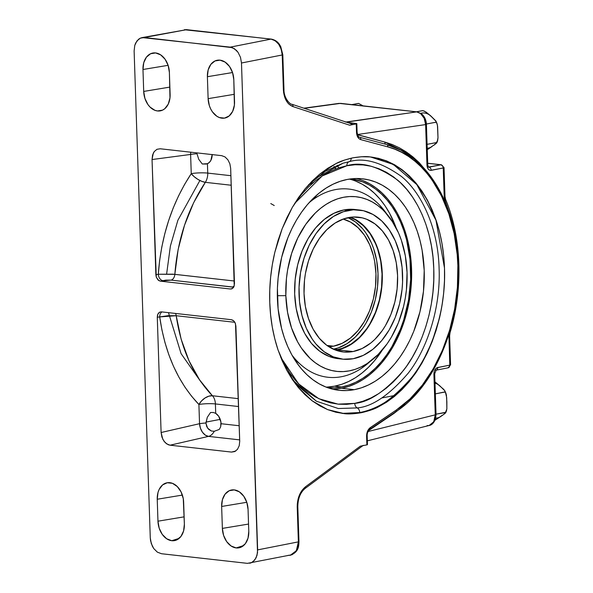 <?xml version="1.0" encoding="UTF-8"?>
<svg xmlns="http://www.w3.org/2000/svg" width="593" height="593" viewBox="0 0 593 593"><rect width="100%" height="100%" fill="white"/><g stroke="black" fill="none" stroke-linecap="round" stroke-linejoin="round"><path stroke-width="0.89" d="M333.525 346.179A64.57 44.282 -83.6 0 1 328.826 346.72L333.525 346.179L326.958 345.445L333.525 346.179L342.176 343.288L350.411 338.062L357.92 330.694L364.406 321.473L369.624 310.747L373.375 298.924L375.51 286.478L375.955 273.87L374.687 261.587L373.42 255.716L369.698 244.798L364.502 235.332L358.031 227.668L350.545 222.108L343.132 219.069A64.57 44.282 -83.6 0 1 375.74 283.928A64.57 44.282 -83.6 0 1 333.525 346.179M270.771 203.562L274.24 205.526L270.771 203.562M393.315 222.909A87.853 60.249 -83.6 0 1 407.05 272.476A87.853 60.249 -83.6 0 1 378.616 354.088A87.853 60.249 -83.6 0 1 285.841 295.655A107.259 16.226 178.1 0 1 277.346 295.685A107.259 16.226 -1.9 0 0 285.841 295.655A87.853 60.249 -83.6 0 1 324.63 205.334A87.853 60.249 -83.6 0 1 393.315 222.909L379.891 205.408A94.672 64.933 96.4 0 0 335.297 189.634A94.672 64.933 96.4 0 0 308.997 202.799A94.672 64.933 -83.6 0 1 335.297 189.634A94.672 64.933 -83.6 0 1 386.643 213.784M370.091 361.508A94.672 64.933 -83.6 0 1 341.501 376.703A94.672 64.933 -83.6 0 1 291.941 355.037A94.672 64.933 96.4 0 0 341.501 376.703A94.672 64.933 96.4 0 0 361.656 368.179L378.616 354.088M326.061 387.096A105.094 72.079 96.4 0 0 334.593 386.184L341.62 386.97A105.094 72.079 -83.6 0 1 327.707 387.711M353.035 351.545A67.81 46.506 -83.6 0 1 343.258 351.945A67.81 46.506 -83.6 0 1 304.061 286.449A67.81 46.506 -83.6 0 1 348.588 217.564A67.81 46.506 -83.6 0 1 358.357 217.171A67.81 46.506 -83.6 0 1 397.562 282.668A67.81 46.506 -83.6 0 1 353.035 351.545L337.721 349.833L353.035 351.545L362.115 348.514L370.766 343.028L374.82 339.426L382.203 330.672L385.457 325.601L390.935 314.342L394.871 301.933L397.117 288.858L397.584 275.612L396.25 262.714L393.174 250.661L388.467 239.906L382.315 230.862L374.946 223.887L366.659 219.247L362.264 217.853L353.183 217.016L344.014 218.765L335.104 223.05L326.802 229.691L319.419 238.445L313.245 248.971L308.508 260.868L305.402 273.669L304.498 280.259L304.031 293.505L305.365 306.403L308.449 318.456L313.148 329.211L319.308 338.255L326.669 345.23L334.963 349.87L343.866 352.005L353.035 351.545M335.712 350.159A67.81 46.506 96.4 0 0 337.721 349.833L335.712 350.159M337.714 349.485A67.454 46.261 -83.6 0 1 335.001 349.885L337.714 349.485L333.622 349.114L337.714 349.485L342.265 348.291L351.123 344.029L359.388 337.417L366.726 328.707L369.965 323.674L375.421 312.467L379.335 300.125L381.566 287.116L382.033 273.944L380.706 261.113L377.645 249.119L375.495 243.582L370.069 233.686L363.309 225.688L355.489 219.877L349.848 217.349A67.454 46.261 -83.6 0 1 381.67 286.041A67.454 46.261 -83.6 0 1 337.714 349.485M333.318 349.173A67.543 46.328 96.4 0 0 333.622 349.114A67.543 46.328 96.4 0 0 377.474 287.323A67.543 46.328 96.4 0 0 348.054 217.675L355.459 221.945L362.79 228.898L366.022 233.16L371.463 243.071L373.612 248.615L376.681 260.623L378.008 273.477L377.541 286.664L375.302 299.687L371.381 312.051L365.925 323.267L362.679 328.314L355.326 337.039L347.053 343.658L338.18 347.921L333.318 349.173M332.688 389.193A106.406 72.976 96.4 0 0 341.664 388.259L354.295 389.675A106.406 72.976 -83.6 0 1 338.959 390.298A106.406 72.976 -83.6 0 1 277.45 287.531A106.406 72.976 -83.6 0 1 347.32 179.434L340.145 181.317L333.073 184.193L326.165 188.04L319.501 192.814L313.134 198.47L307.13 204.948L301.548 212.205L296.441 220.151L291.86 228.72L287.842 237.83L281.66 257.295L278.139 277.813L277.42 288.22L278.11 308.827L281.586 328.507L284.336 337.751L287.724 346.49L291.719 354.629L296.285 362.093L301.377 368.816L306.944 374.724L312.934 379.757L319.286 383.886L325.942 387.051L332.843 389.223L339.908 390.394L347.083 390.55L354.295 389.675L361.478 387.8L368.549 384.924L375.451 381.077L382.122 376.303L388.482 370.647L394.486 364.161L400.067 356.912L405.175 348.966L409.763 340.397L413.773 331.287L419.955 311.822L423.476 291.296L424.21 270.519L422.12 250.283L420.037 240.61L417.287 231.359L413.899 222.627L409.904 214.488L405.338 207.024L400.245 200.301L394.679 194.393L388.689 189.352L382.337 185.231L375.673 182.066L368.779 179.887L361.708 178.715L354.532 178.567L347.32 179.434A106.406 72.976 -83.6 0 1 362.657 178.819A106.406 72.976 -83.6 0 1 424.173 281.586A106.406 72.976 -83.6 0 1 354.295 389.675L341.664 388.259A106.406 72.976 96.4 0 0 411.283 284.796A106.406 72.976 96.4 0 0 356.297 178.508M313.986 179.249L343.043 163.186L349.069 161.726C363.954 157.227 381.418 162.148 401.461 176.484C420.541 191.843 438.057 226.533 439.102 268.384C440.829 310.109 425.826 351.019 407.991 373.434C389.149 395.205 372.234 406.702 357.238 407.917A4.514 3.21 79.2 0 1 354.747 403.373L346.601 404.359L338.492 404.189L330.501 402.862L322.703 400.401L315.179 396.821L307.997 392.166L301.229 386.466L294.936 379.794L289.184 372.196L280.741 357.29L298.657 383.916L318.856 398.726L338.069 404.144L354.747 403.373A4.514 3.21 -100.8 0 0 357.238 407.917L338.299 408.525L316.373 401.202L295.477 383.916M308.738 184.631L325.335 171.236L343.043 163.186L349.069 161.726A4.514 3.21 -100.8 0 0 346.868 165.743L322.199 175.951L294.677 203.436L301.444 194.578L308.227 187.247L315.417 180.858L322.955 175.461L330.761 171.118L338.759 167.871L346.868 165.743A4.514 3.21 79.2 0 1 349.069 161.726A4.514 3.21 -100.8 0 0 351.278 158.161A4.514 3.21 79.2 0 1 349.069 161.726C363.954 157.227 381.418 162.148 401.461 176.484C420.541 191.843 438.057 226.533 439.102 268.384C440.829 310.109 425.826 351.019 407.991 373.434C389.149 395.205 372.234 406.702 357.238 407.917A4.514 3.21 79.2 0 1 359.729 412.535C375.25 411.275 392.766 399.378 412.276 376.837C430.74 353.621 446.277 311.266 444.491 268.066L435.951 220.159L416.82 184.608L393.322 164.439L370.521 156.96A129.007 88.476 96.4 0 1 444.491 268.066C445.054 284.744 443.371 301.444 439.457 318.152L432.119 341.776L421.89 363.227L409.177 381.684L394.471 396.435L378.319 406.909C374.628 408.985 368.972 410.919 361.359 412.713C353.724 413.921 348.017 414.225 344.236 413.625L327.603 409.6L312.111 400.794L298.346 387.548L286.842 370.373L278.035 349.929C273.069 334.971 270.319 319.145 269.771 302.467C269.207 285.789 270.89 269.089 274.804 252.381L282.142 228.757L292.364 207.305L305.076 188.848L319.79 174.097L335.942 163.624C339.633 161.548 345.289 159.613 352.902 157.82L361.485 156.745L370.025 156.908L378.445 158.309L386.658 160.933L394.582 164.758L402.15 169.739L409.281 175.832L415.915 182.985L421.979 191.116L427.42 200.16L432.186 210.018L436.226 220.603L439.502 231.811L441.985 243.53L443.653 255.657L444.491 268.066L444.483 280.645L443.638 293.261L441.955 305.803L439.457 318.152L436.166 330.175L432.119 341.776L427.345 352.828L421.89 363.227L415.819 372.878L409.177 381.684L402.039 389.557L394.471 396.435L386.532 402.232L378.319 406.909L369.899 410.415L361.359 412.713L359.729 412.535L361.359 412.713L352.776 413.788L344.236 413.625L335.816 412.224L327.603 409.6L319.679 405.775L312.111 400.794L304.98 394.701L298.346 387.548L292.282 379.416L286.842 370.373L282.075 360.514L278.035 349.929L274.759 338.722L272.269 327.002L270.601 314.876L269.771 302.467L269.778 289.888L270.623 277.272L272.306 264.73L274.804 252.381L278.095 240.358L282.142 228.757L286.916 217.705L292.364 207.305L298.442 197.654L305.076 188.848L312.222 180.976L319.79 174.097L327.721 168.293L335.942 163.624L344.363 160.117L352.902 157.82C360.537 156.611 366.244 156.307 370.025 156.908L386.658 160.933L402.15 169.739L415.915 182.985L427.42 200.16L436.226 220.603C441.185 235.562 443.942 251.38 444.491 268.066A129.007 88.476 96.4 0 1 359.729 412.535A4.514 3.21 -100.8 0 0 357.238 407.917L338.299 408.525L316.373 401.202L292.675 379.994M342.131 413.388A129.007 88.476 96.4 0 0 359.729 412.535L342.124 413.388M427.205 148.243A17.812 12.683 -100.8 0 0 431.978 146.567L427.256 149.703L433.335 145.441M435.707 418.102A17.812 12.683 -100.8 0 0 440.925 416.405L435.04 420.2M205.941 423.298L207.291 417.316L210.537 412.506L213.332 412.483L215.711 413.351A10.948 7.791 79.2 0 1 221.107 423.721L220.64 426.886L219.24 429.458L220.64 426.886L220.937 422.127L218.684 416.293L215.711 413.351L215.4 403.937L238.564 406.539L215.4 403.937A11.875 1.794 -1.9 0 0 198.907 404.493L191.591 396.228L184.875 387.036L178.812 377L173.445 366.192L168.82 354.688L164.973 342.576L161.926 329.96L159.71 316.921L157.278 317.24L161.103 432.512L162.764 439.191L165.239 442.689L168.39 444.787L170.072 445.195L231.522 452.081L234.784 451.562L237.482 449.331L239.216 445.736L239.72 441.318L235.895 326.054L235.065 322.711L233.827 320.961L231.411 319.709L161.37 311.859L159.747 312.118L157.894 314.068L157.278 317.24L161.103 432.512L199.544 423.699L198.907 404.493C178.056 382.581 164.987 353.391 159.71 316.921L167.93 315.706L176.203 315.721L181.132 339.166L188.982 360.729L199.507 379.779L212.405 395.746L238.304 398.652L212.405 395.746A11.875 7.264 -44.3 0 0 198.907 404.493L201.561 400.89L205.045 397.977L208.847 396.168L212.405 395.746A11.875 8.146 -83.6 0 1 215.4 403.937L215.711 413.351L213.332 412.483L210.537 412.506L207.291 417.316L205.934 423.009A11.875 1.794 -1.9 0 0 199.544 423.699A11.875 8.094 -102.9 0 0 208.521 436.389L170.072 445.195L231.522 452.081L235.747 451.006L231.522 452.081L234.784 451.562L237.482 449.331L239.216 445.736L239.72 441.318L235.495 323.771L234.502 321.762L233.064 320.339L231.411 319.709L161.37 311.859L159.747 312.118L158.398 313.237L157.53 315.031L157.278 317.24L159.71 316.921A5.937 4.114 82.5 0 1 161.971 311.925A5.937 4.114 -97.5 0 0 159.71 316.921L176.203 315.721C181.199 349.032 193.266 375.703 212.405 395.746A11.875 8.146 96.4 0 1 215.4 403.937A11.875 1.794 178.1 0 0 198.907 404.493L199.544 423.699A11.875 1.794 178.1 0 1 205.934 423.009L206.749 426.656L208.714 429.384L211.375 431.007L214.258 431.274A11.875 8.146 -83.6 0 1 208.521 436.389L170.072 445.195L166.759 443.935L163.89 441.088L161.904 437.071L161.103 432.512L199.544 423.699L200.441 428.242L202.458 432.245L205.297 435.106L208.521 436.389A11.875 8.146 96.4 0 0 214.258 431.274L219.24 429.458L214.258 431.274L211.375 431.007L207.609 428.131L205.941 423.298M155.581 52.933L150.578 53.741L146.419 57.173L143.751 62.702L142.972 69.492A18.264 13.002 79.2 0 1 153.898 52.896A18.264 13.002 79.2 0 1 155.581 52.933L155.581 52.933A18.264 13.002 79.2 0 1 169.39 72.457L168.153 65.438L165.099 59.263L160.681 54.875L155.581 52.933M168.115 65.326L142.972 69.492L143.699 91.433L144.937 98.453L147.991 104.627L150.066 107.096L154.921 110.32L157.508 110.958L162.519 110.15L164.743 108.734L168.227 104.168L169.976 97.882L169.39 72.457L170.117 94.391A18.264 13.002 79.2 0 1 161.459 110.565A18.264 13.002 79.2 0 1 143.699 91.433L169.872 87.097L143.699 91.433L142.972 69.492L168.115 65.326M219.996 60.152L214.992 60.96L210.834 64.392L208.165 69.922L207.387 76.712A18.264 13.002 79.2 0 1 218.313 60.108A18.264 13.002 79.2 0 1 219.996 60.152L219.996 60.152A18.264 13.002 79.2 0 1 233.805 79.677L232.567 72.657L229.513 66.483L225.095 62.095L219.996 60.152M232.538 72.546L207.387 76.712L208.121 98.653L209.351 105.673L210.678 108.927L212.413 111.84L216.823 116.235L219.336 117.54L224.488 118.118L229.157 115.954L232.641 111.388L234.398 105.102L233.805 79.677L234.531 101.611A18.264 13.002 79.2 0 1 225.874 117.785A18.264 13.002 79.2 0 1 208.121 98.653L234.287 94.317L208.121 98.653L207.387 76.712L232.538 72.546M236.177 547.925L243.575 545.575L236.177 547.925L241.188 547.117L245.346 543.685L248.015 538.155L248.786 531.365A18.264 13.002 79.2 0 1 240.128 547.532A18.264 13.002 79.2 0 1 236.177 547.925A18.264 13.002 79.2 0 1 222.375 528.4L223.605 535.42L226.667 541.594L231.077 545.983L236.177 547.925M171.762 540.705L179.16 538.355L171.762 540.705L176.773 539.897L180.924 536.465L183.593 530.935L184.371 524.145A18.264 13.002 79.2 0 1 175.713 540.312A18.264 13.002 79.2 0 1 171.762 540.705A18.264 13.002 79.2 0 1 157.96 521.188L159.191 528.2L162.252 534.375L166.663 538.763L171.762 540.705M333.859 166.633L335.141 168.419M346.972 122.039L348.736 122.484L346.053 122.002L416.686 111.884A2.972 2.038 -83.6 0 1 417.042 111.877A2.972 2.038 -83.6 0 1 417.064 111.884A2.972 2.038 96.4 0 0 416.686 111.884L346.972 122.039M345.63 121.958L349.892 122.714L345.245 121.943M452.674 224.236L450.243 215.355L444.446 198.848L443.253 167.967L430.399 170.384L428.924 169.791L427.761 168.397L426.975 165.269A2.972 0.452 -1.9 0 0 427.761 164.936L426.411 124.248C426.174 119.838 424.521 116.332 421.445 113.737A2.972 1.623 127.9 0 0 420.57 113.552A2.972 1.623 -52.1 0 1 421.453 113.745L417.042 111.877L340.612 103.36A2.972 2.038 -83.6 0 1 340.99 103.36A2.972 2.038 96.4 0 0 340.612 103.36L416.686 111.884L420.57 113.552C423.669 116.169 425.351 119.845 425.626 124.582A2.972 0.452 -1.9 0 0 426.411 124.248A2.972 0.452 178.1 0 1 425.626 124.582L357.475 134.515L425.626 124.582L426.975 165.269L425.626 124.582L424.165 118.266L420.57 113.552L416.686 111.884L339.114 103.375M205.964 422.105L220.233 419.377L205.964 422.105M206.342 164.031L202.287 164.002L207.431 163.698L206.238 164.053M212.175 154.595A10.948 7.791 79.2 0 1 207.431 163.698L207.743 173.104L230.907 175.698L207.743 173.104A11.875 8.146 -83.6 0 1 205.326 182.333L193.637 202.717L184.49 225.303L178.152 249.416L174.831 274.344L234.398 281.015L173.037 274.166L158.294 274.248L159.628 260.572L161.8 247.014L164.802 233.664L168.62 220.64L173.2 208.032L178.537 195.935L184.564 184.445L191.25 173.653L190.612 154.447L152.045 159.539L156.27 277.087L157.938 279.896L160.355 281.149L230.388 288.999L232.019 288.739L233.872 286.797L234.487 283.617L230.662 168.345L229.862 163.787L227.875 159.776L225.006 156.923L221.693 155.662L160.236 148.776L156.982 149.295L154.284 151.526L153.276 153.187L152.045 159.539L155.87 274.804L158.294 274.248C161.103 236.318 172.096 202.784 191.25 173.653A11.875 4.863 -146.1 0 0 205.326 182.333C187.736 208.973 177.574 239.646 174.831 274.344A5.937 4.069 -83.6 0 1 171.088 280.111L165.781 280.141L160.355 281.149L230.388 288.999L232.5 288.457L230.388 288.999L231.507 288.917M359.165 209.974L354.799 209.485A75.052 51.472 96.4 0 0 343.984 209.922L348.35 210.411A75.052 51.472 -83.6 0 1 359.165 209.974A75.052 51.472 -83.6 0 1 402.558 282.461A75.052 51.472 -83.6 0 1 353.272 358.706A75.052 51.472 -83.6 0 1 342.45 359.143A75.052 51.472 -83.6 0 1 299.065 286.656A75.052 51.472 -83.6 0 1 348.35 210.411L343.984 209.922A75.052 51.472 96.4 0 0 294.699 286.167A75.052 51.472 96.4 0 0 338.084 358.654L342.45 359.143M318.182 196.239A90.292 61.924 96.4 0 0 312.533 199.063L318.182 196.239M294.558 359.462A90.292 61.924 96.4 0 0 299.443 363.465L294.558 359.462M327.41 387.681L334.496 387.829L341.62 386.97L334.593 386.184L341.679 384.323L348.669 381.484L355.489 377.689L362.071 372.975L368.364 367.386L374.287 360.981L382.485 349.826A105.094 72.079 96.4 0 1 334.593 386.184L327.469 387.044M349.366 179.086A105.094 72.079 96.4 0 1 396.146 227.92L389.512 213.146L385.005 205.771L379.98 199.137L374.479 193.296L368.564 188.322L362.286 184.253L355.711 181.124M432.408 117.518L429.421 114.894M430.496 147.412L431.978 146.567M437.879 134.329L437.723 129.734M441.362 387.362L438.375 384.738M439.45 417.257L442.289 415.285M446.833 404.174L446.677 399.578M184.497 29.717L186.61 29.665A2.224 1.527 -83.6 0 1 186.951 29.65A2.224 1.527 96.4 0 0 186.61 29.665L144.373 37.507L186.61 29.665L270.971 39.116L230.262 47.136L142.112 37.589L140.304 38.167L136.924 40.954L134.759 45.453L134.122 50.968L150.274 537.858L151.282 543.559L153.765 548.577L157.353 552.15L161.504 553.729L157.353 552.15L153.765 548.577L152.357 546.205L150.578 540.742L150.274 537.858L134.122 50.968L134.759 45.453L135.664 43.022L138.495 39.308L140.304 38.167L144.373 37.507L232.367 47.648L236.31 50.272L238.001 52.28L240.484 57.299L241.484 62.999L257.525 552.728L256.102 557.835L253.27 561.549L251.462 562.698L247.385 563.35L161.504 553.729L247.385 563.35L292.179 554.677L295.566 551.883L297.745 547.391L298.375 541.869L297.278 504.072L298.331 498.083L302.015 490.359L305.536 486.749L360.307 446.173L367.141 444.817L367.06 444.446M221.649 506.466L222.375 528.4L221.649 506.466A18.264 13.002 79.2 0 1 232.567 489.862A18.264 13.002 79.2 0 1 248.059 509.424L246.829 502.404L243.767 496.237L239.357 491.842L234.257 489.907L229.246 490.707L225.095 494.139L222.419 499.677L221.649 506.466L246.792 502.293L221.649 506.466M248.786 531.365L248.059 509.424L248.786 531.365M184.371 524.145L183.274 498.661L181.087 491.931L177.277 486.549L172.43 483.317L167.27 482.746L162.601 484.904L159.124 489.47L158.005 492.457L157.234 499.247L157.96 521.188L157.234 499.247A18.264 13.002 79.2 0 1 168.153 482.643A18.264 13.002 79.2 0 1 183.645 502.204L184.371 524.145M442.044 351.241C436.796 363.798 430.014 375.547 421.705 386.51L409.163 400.542M361.13 446.003L366.882 444.876L366.793 433.683L367.527 431.2L369.476 428.272L396.539 409.852L410.037 398.881L422.379 385.072L433.253 368.764L442.4 350.359L449.583 330.316L454.631 309.131L457.411 287.323L457.863 265.434L457.21 254.627L454.164 233.635L448.864 213.88L441.451 195.875L432.097 180.042L426.76 173.067L421.037 166.789L414.952 161.229L408.547 156.433L401.861 152.423L394.938 149.236L387.815 146.879A2.224 1.638 -75 0 0 386.755 144.551A2.224 1.638 -75 0 0 386.577 144.522L400.853 150.155L414.159 159.094C423.083 166.663 430.555 175.617 436.559 185.95C443.082 197.106 448.093 209.27 451.592 222.434M386.577 144.522A2.224 1.638 105 0 1 386.769 144.559A2.224 1.638 105 0 1 387.815 146.879L360.737 139.614L359.099 138.755L357.772 137.161L356.63 133.766L356.519 132.476L357.105 132.232L356.823 123.663L350.893 122.855L356.764 123.589L349.662 125.205L352.672 124.219L349.662 125.205L292.92 106.577L289.206 104.398L287.598 102.685L285.07 98.216L283.632 92.716L282.224 54.979L241.484 62.999L257.636 549.889L298.375 541.869L257.636 549.889L257.006 555.411L254.834 559.903L251.462 562.698L249.727 563.254M349.892 122.714L350.893 122.855L349.892 122.714M334.156 166.5L335.549 168.419M359.499 137.257A2.224 1.638 105 0 1 359.677 137.287C358.646 137.435 357.787 135.745 357.105 132.232L356.519 132.476L356.237 123.915L349.662 125.205L292.92 106.577A2.224 1.631 -71.8 0 0 292.001 104.294M304.261 108.319L340.612 103.36L304.261 108.319M428.494 167.196L427.761 164.936A2.972 0.452 178.1 0 1 426.975 165.269C427.345 168.753 428.754 170.443 431.193 170.339L443.253 167.967A2.972 2.15 -101.1 0 0 440.97 164.802L427.701 163.312L440.97 164.802L428.146 167.107M436.151 370.18A2.972 2.15 -101.1 0 0 437.73 367.504C435.314 368.357 434.039 370.573 433.906 374.161A2.972 0.452 -1.9 0 0 434.691 373.827A2.972 0.452 178.1 0 1 433.906 374.161L435.255 414.848L368.112 431.511L435.255 414.848L434.135 371.855L434.943 369.78L436.952 367.771L449.79 365.132L448.931 334.178M357.216 134.552L384.931 142.112L392.277 144.544L399.423 147.835L406.324 151.971L412.928 156.923L419.207 162.652L429.932 175.365L409.237 154.024L384.931 142.112A2.224 1.638 -75 0 0 385.569 144.232A2.224 1.638 105 0 1 384.931 142.112L357.846 134.848A2.224 1.638 -75 0 0 357.801 135.374A2.224 1.638 105 0 1 357.846 134.848L357.216 134.552M405.308 404.522L393.93 413.462L368.661 430.562L393.93 413.462A2.224 1.431 55.9 0 1 393.856 413.076A2.224 1.431 -124.1 0 0 393.93 413.462L405.308 404.522M428.606 167.204L428.909 167.174A2.972 2.15 78.9 0 1 431.193 170.339A2.972 2.15 -101.1 0 0 428.909 167.174L440.97 164.802A2.972 2.038 -83.6 0 1 441.4 164.78A2.972 2.038 96.4 0 0 440.97 164.802L442.541 165.825L443.216 167.537L444.209 196.839L445.002 200.679A2.972 1.379 -22.5 0 0 445.565 199.315C461.688 237.6 463.37 288.828 450.02 332.777A2.972 0.586 -163.4 0 0 449.62 332.31A2.972 0.586 16.6 0 1 450.02 332.777L449.62 335.92A2.972 0.452 178.1 0 1 448.834 336.253A2.972 0.452 -1.9 0 0 449.62 335.92L450.576 364.799A2.972 0.452 178.1 0 1 449.79 365.132A2.972 0.452 -1.9 0 0 450.576 364.799L448.182 367.808A2.972 2.15 -101.1 0 0 449.79 365.132L437.73 367.504A2.972 2.15 78.9 0 1 436.122 370.18L434.691 373.827L436.04 414.514L435.529 418.806C434.009 422.794 431.919 425.018 429.258 425.47L433.053 422.853L434.773 419.258L435.255 414.848A2.972 0.452 -1.9 0 0 436.04 414.514A2.972 0.452 178.1 0 1 435.255 414.848L433.772 421.749L429.132 425.5L427.093 425.611M448.182 367.808L436.122 370.18A2.972 2.15 78.9 0 1 435.647 370.202M448.538 367.697L447.708 367.83L449.22 367.134L449.798 365.273L448.879 334.667M443.253 167.967A2.972 0.452 -1.9 0 0 444.038 167.634A2.972 0.452 178.1 0 1 443.253 167.967M444.209 196.839A2.972 0.452 -1.9 0 0 444.995 196.513A2.972 0.452 178.1 0 1 444.209 196.839M427.701 163.245L441.4 164.78L444.038 167.634L444.995 196.513L445.558 199.307A2.972 1.379 157.5 0 1 445.002 200.679M240.484 57.299L241.484 62.999L282.224 54.979L281.215 49.278L278.725 44.26L275.13 40.695L270.971 39.116L230.262 47.136L234.405 48.708L238.001 52.28L240.484 57.299M271.32 39.108A2.224 1.527 96.4 0 0 270.971 39.116L186.61 29.665L142.112 37.589M369.913 429.273A2.224 1.431 -124.1 0 0 370.291 427.612C367.86 429.51 366.622 432.408 366.6 436.315L366.882 444.876L367.467 444.624L367.186 436.063L366.6 436.315L367.186 436.063C367 433.409 367.905 431.148 369.899 429.288A2.224 1.431 55.9 0 1 369.194 429.443M356.823 123.663L356.237 123.915L356.519 132.476C356.801 136.323 358.209 138.703 360.737 139.614A2.224 1.638 -75 0 0 359.692 137.294A2.224 1.638 105 0 1 360.737 139.614L387.815 146.879C426.738 156.411 456.521 206.809 457.863 265.434C460.405 323.822 434.328 385.22 396.539 409.852L370.291 427.612A2.224 1.431 55.9 0 1 369.899 429.288L396.146 411.52A2.224 1.431 -124.1 0 0 396.539 409.852A2.224 1.431 55.9 0 1 396.168 411.512A2.224 1.431 55.9 0 1 395.442 411.683M338.87 167.834L337.039 165.269M360.307 446.173L305.536 486.749A2.224 1.401 53.5 0 1 305.225 488.365A2.224 1.401 53.5 0 1 304.491 488.543M305.239 488.358A2.224 1.401 -126.5 0 0 305.536 486.749C300.028 491.36 297.263 498.15 297.226 507.111L297.812 506.867L297.226 507.111L298.375 541.869L298.961 541.617L298.375 541.869L296.359 550.704L290.296 555.27L288.102 555.337M291.741 104.235A2.224 1.631 108.2 0 1 291.978 104.286A2.224 1.631 108.2 0 1 292.92 106.577C287.19 104.183 284.003 98.571 283.38 89.736L283.965 89.484L283.38 89.736L282.224 54.979L282.809 54.734L282.224 54.979C281.245 46.061 277.494 40.769 270.971 39.116A2.224 1.527 -83.6 0 1 271.298 39.101C276.849 40.213 278.977 43.786 279.362 44.297L280.748 46.595L282.809 54.734L283.965 89.484C283.736 98.342 290.37 104.716 291.978 104.286L352.627 124.204M182.377 495.081L157.234 499.247L182.377 495.081M184.134 516.844L157.96 521.188L184.134 516.844M248.549 524.064L222.375 528.4L248.549 524.064M239.668 439.88L208.521 436.389L239.668 439.88M239.201 425.744L221.107 423.721L239.201 425.744M234.843 322.296L176.203 315.721A5.937 4.069 96.4 0 0 175.476 313.438A5.937 4.069 -83.6 0 1 176.203 315.721L234.843 322.296M233.672 287.227L232.36 286.975A5.937 4.069 96.4 0 0 234.235 285.826L230.662 168.345L229.862 163.787L227.875 159.776L225.006 156.923L221.693 155.662L160.236 148.776L156.982 149.295L154.284 151.526L152.549 155.121L152.045 159.539L190.612 154.447A11.875 1.794 178.1 0 1 197.002 153.75L198.737 159.302L202.287 164.002L198.737 159.302L197.002 153.75A11.875 1.794 -1.9 0 0 190.612 154.447L190.753 152.164A11.875 8.22 -97.5 0 0 190.612 154.447L191.25 173.653A11.875 1.794 178.1 0 1 207.743 173.104A11.875 1.794 -1.9 0 0 191.25 173.653L194.119 176.632L197.788 179.316L201.716 181.317L205.326 182.333A11.875 8.146 96.4 0 0 207.743 173.104L207.431 163.698L209.396 162.363L210.923 160.251L212.175 154.462M233.642 287.22L171.088 280.111L160.355 281.149L158.694 280.519L156.27 277.087L155.87 274.804L158.294 274.248A5.937 4.047 -102.9 0 0 162.778 280.593A5.937 4.047 77.1 0 1 158.294 274.248L174.831 274.344A5.937 4.069 96.4 0 1 171.088 280.111L232.36 286.975A5.937 4.069 -83.6 0 0 234.235 285.826L233.368 287.62L232.019 288.739M231.226 185.238L205.326 182.333L231.226 185.238M358.409 103.412L351.968 104.583L358.624 103.434L362.983 105.821L358.624 103.434M434.995 383.16A17.812 12.683 -100.8 0 1 439.917 385.924L434.958 381.862L443.468 389.149L444.824 390.787L444.987 391.899L435.351 393.863L444.624 392.092L445.506 392.529L446.692 397.673L446.855 408.911L445.543 412.313L436.025 414.181L445.788 412.506L443.505 414.603L434.647 420.4M422.824 110.632L416.382 111.803L422.453 110.646L424.373 111.091L430.051 115.279L436.063 121.35L435.677 122.247L426.397 124.019L435.922 122.247L436.871 123.203L437.627 126.442L437.997 137.658L437.197 141.786L436.352 142.572L427.079 144.344L436.715 142.55L433.705 145.359L436.611 143.083M439.917 385.924L444.824 390.787L445.091 391.573L444.624 392.092L445.506 392.529L446.381 394.923L446.863 401.884L446.855 408.911L446.151 411.631L445.009 413.447L440.925 416.405M444.824 390.787L445.091 391.573M444.92 390.972L446.062 393.633M445.788 412.506L445.558 412.921M446.618 410.319L446.151 411.631M423.046 110.654L426.152 112.129L430.963 116.08A17.812 12.683 -100.8 0 0 420.845 113.307M430.963 116.08L435.87 120.95L436.144 121.735L435.677 122.247L436.559 122.692L437.434 125.086L437.997 137.658L437.664 140.482L436.352 142.572L436.833 142.661M435.87 120.95L436.144 121.735M435.966 121.135L437.108 123.789M437.664 140.482L437.197 141.786M354.747 403.373C369.224 402.202 385.554 391.106 403.737 370.091C420.948 348.454 435.44 308.968 433.772 268.696C432.764 228.298 415.856 194.815 397.436 179.99C378.089 166.144 361.233 161.4 346.868 165.743L355.022 164.758L363.131 164.928L371.122 166.255L378.912 168.716L386.443 172.296L393.626 176.951L400.394 182.651L406.687 189.323L412.439 196.92L417.598 205.356L422.12 214.555L425.944 224.436L429.05 234.887L431.407 245.821L432.986 257.125L433.772 268.696L433.757 280.415L432.942 292.179L431.341 303.868L428.961 315.372L425.833 326.573L421.979 337.38L417.442 347.668L412.261 357.357L406.487 366.341L400.179 374.539L393.396 381.862L386.199 388.259L378.66 393.656L370.862 397.992L362.864 401.246L354.747 403.373M201.101 382.1L181.11 353.695L168.486 312.659M166.64 273.907L170.406 245.962L177.87 220.299L199.893 180.494M350.604 217.246L355.592 219.543L363.457 225.384L370.247 233.427L375.703 243.375L377.867 248.941L380.943 261.002L382.277 273.899L381.81 287.138L380.906 293.728L377.8 306.537L373.071 318.426L366.897 328.952L359.514 337.706L351.204 344.355L346.809 346.801L337.721 349.833A67.81 46.506 96.4 0 0 381.87 286.567A67.81 46.506 96.4 0 0 350.604 217.246M353.272 358.706L343.125 359.21L333.266 356.853L324.089 351.708L315.943 343.992L312.348 339.248L306.307 328.24L301.978 315.558L299.524 301.681L299.042 287.145L300.555 272.506L303.994 258.333L309.227 245.176L316.062 233.523L324.238 223.835L333.429 216.475L343.288 211.738L353.435 209.796L363.487 210.73L373.049 214.496L381.751 220.959L389.267 229.869L395.309 240.877L399.638 253.559L402.091 267.436L402.573 281.971L402.069 289.31L399.586 303.786L395.22 317.522L389.156 329.99L381.618 340.708L372.893 349.27L363.324 355.348L353.272 358.706M363.042 180.65L369.698 183.815L376.051 187.937L382.04 192.977L387.607 198.885L392.699 205.608L397.266 213.072L401.261 221.211L404.648 229.943L407.398 239.194L409.481 248.867L411.572 269.103L410.845 289.881L407.324 310.406L404.552 320.316L397.125 338.981L392.544 347.55L387.437 355.496L381.855 362.746L375.851 369.231L369.483 374.887L362.82 379.661L355.911 383.508L348.84 386.384L341.664 388.259L334.452 389.134M351.108 178.856A105.094 72.079 -83.6 0 1 410.593 281.112A105.094 72.079 -83.6 0 1 341.62 386.97L348.706 385.109L355.696 382.27L362.516 378.475L369.098 373.76L375.384 368.179L381.314 361.767L386.829 354.607L391.877 346.757L400.364 329.3L403.737 319.857L408.547 300.014L410.66 279.525L409.985 259.171L406.553 239.735L403.833 230.603L400.49 221.967L396.539 213.932L392.032 206.557L386.999 199.923L381.507 194.089L375.591 189.108L369.313 185.038L362.738 181.91L351.115 178.856M407.05 272.476L405.323 255.768L401.335 240.15L398.533 232.93L391.462 220.047L387.259 214.503L382.663 209.625L377.719 205.46L372.471 202.057L366.978 199.448L361.278 197.647L355.444 196.683L349.522 196.557L343.562 197.276L337.639 198.825L331.798 201.205L326.098 204.377L320.591 208.313L315.335 212.983L305.773 224.324L297.768 237.963L291.637 253.374L287.612 269.963L286.441 278.502L285.841 295.655L287.568 312.37L291.556 327.988L297.656 341.924L301.422 348.091L310.221 358.513L315.172 362.671L320.413 366.081L325.913 368.69L331.606 370.492L337.447 371.455L343.369 371.581L349.321 370.862L355.251 369.313L361.093 366.934L366.793 363.761L372.293 359.825L377.548 355.155L387.118 343.807L391.336 337.247L398.437 322.651L403.536 306.574L405.271 298.175L406.442 289.636L407.05 272.476M338.759 358.721L328.907 356.363L319.723 351.219L311.577 343.503L304.765 333.496L299.554 321.591L296.144 308.241L294.669 293.972L295.188 279.31L297.671 264.841L302.03 251.106L308.093 238.638L315.639 227.92L324.356 219.351L333.933 213.28L343.984 209.922L354.132 209.418M291.148 375.436L290.051 375.947M313.682 182.281L308.345 185.068M288.339 373.064L291.971 376.081M339.092 103.375L303.846 108.185M429.258 425.47L367.341 440.836M396.146 411.52C439.784 383.375 466.765 307.923 456.558 243.612C449.679 193.451 421.793 153.431 386.755 144.551L359.677 137.287M290.444 555.241C299.028 551.838 298.739 545.894 298.961 541.617L297.812 506.867C297.886 498.543 300.354 492.375 305.225 488.365L363.301 445.336M184.349 29.739L271.298 39.101M445.758 412.639L446.41 411.023M436.811 142.794L437.464 141.186M381.855 397.947L394.419 395.538"/></g></svg>
